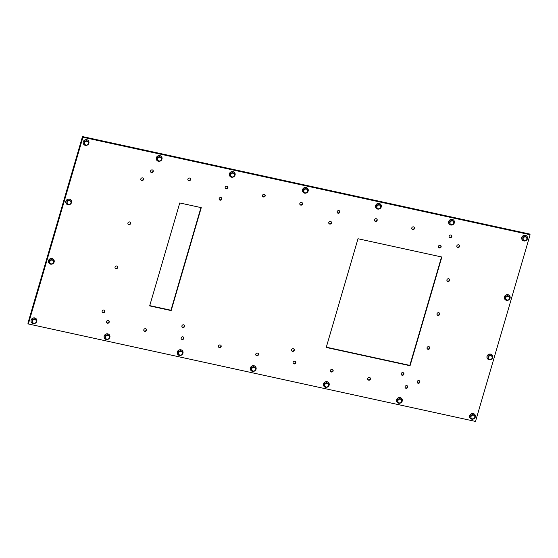 <?xml version="1.0" encoding="UTF-8"?>
<svg xmlns="http://www.w3.org/2000/svg" width="558" height="558" viewBox="0 0 558 558"><rect width="100%" height="100%" fill="white"/><g stroke="black" fill="none" stroke-linecap="round" stroke-linejoin="round"><path stroke-width="0.84" d="M358.006 238.747L441.852 257.022L410.06 365.734L326.221 347.46L358.006 238.747M326.297 347.181L409.837 365.385L441.545 256.952M410.06 365.734L409.837 365.385M179.76 202.959L201.264 207.646L171.16 310.59L149.663 305.903L179.76 202.959M149.739 305.624L170.936 310.241L200.957 207.583M171.16 310.59L170.936 310.241M401.244 374.523A1.423 1.325 147.4 0 0 403.615 373.002M402.151 375.262A1.423 1.325 -32.6 0 1 401.823 372.821A1.423 1.325 -32.6 0 1 403.643 374.697A1.423 1.325 -32.6 0 1 402.151 375.262M291.604 350.619A1.423 1.325 147.4 0 0 293.975 349.106M292.511 351.359A1.423 1.325 -32.6 0 1 292.183 348.917A1.423 1.325 -32.6 0 1 294.003 350.794A1.423 1.325 -32.6 0 1 292.511 351.359M181.964 326.723A1.423 1.325 147.4 0 0 184.335 325.202M182.871 327.462A1.423 1.325 -32.6 0 1 182.543 325.021A1.423 1.325 -32.6 0 1 184.363 326.897A1.423 1.325 -32.6 0 1 182.871 327.462M438.469 247.222A1.423 1.325 147.4 0 0 440.841 245.701M439.376 247.961A1.423 1.325 -32.6 0 1 439.048 245.52A1.423 1.325 -32.6 0 1 440.869 247.396A1.423 1.325 -32.6 0 1 439.376 247.961M328.829 223.319A1.423 1.325 147.4 0 0 331.201 221.805M329.736 224.058A1.423 1.325 -32.6 0 1 329.408 221.617A1.423 1.325 -32.6 0 1 331.229 223.493A1.423 1.325 -32.6 0 1 329.736 224.058M219.189 199.422A1.423 1.325 147.4 0 0 221.561 197.909M220.096 200.162A1.423 1.325 -32.6 0 1 219.768 197.72A1.423 1.325 -32.6 0 1 221.589 199.597A1.423 1.325 -32.6 0 1 220.096 200.162M417.203 382.509A1.423 1.325 147.4 0 0 419.574 380.995M418.109 383.248A1.423 1.325 -32.6 0 1 417.782 380.807A1.423 1.325 -32.6 0 1 419.602 382.683A1.423 1.325 -32.6 0 1 418.109 383.248M427.128 348.562A1.423 1.325 147.4 0 0 429.5 347.048M428.035 349.308A1.423 1.325 -32.6 0 1 427.707 346.86A1.423 1.325 -32.6 0 1 429.527 348.736A1.423 1.325 -32.6 0 1 428.035 349.308M437.054 314.621A1.423 1.325 147.4 0 0 439.425 313.101M437.96 315.361A1.423 1.325 -32.6 0 1 437.632 312.919A1.423 1.325 -32.6 0 1 439.453 314.796A1.423 1.325 -32.6 0 1 437.96 315.361M446.979 280.674A1.423 1.325 147.4 0 0 449.35 279.153M447.893 281.413A1.423 1.325 -32.6 0 1 447.565 278.972A1.423 1.325 -32.6 0 1 449.385 280.848A1.423 1.325 -32.6 0 1 447.893 281.413M456.911 246.727A1.423 1.325 147.4 0 0 459.276 245.213M457.818 247.466A1.423 1.325 -32.6 0 1 457.49 245.025A1.423 1.325 -32.6 0 1 459.311 246.901A1.423 1.325 -32.6 0 1 457.818 247.466M102.219 311.957A1.423 1.325 147.4 0 0 104.59 310.443M103.125 312.696A1.423 1.325 -32.6 0 1 102.798 310.255A1.423 1.325 -32.6 0 1 104.618 312.131A1.423 1.325 -32.6 0 1 103.125 312.696M115.094 267.91A1.423 1.325 147.4 0 0 117.466 266.396M116.008 268.649A1.423 1.325 -32.6 0 1 115.68 266.208A1.423 1.325 -32.6 0 1 117.501 268.084A1.423 1.325 -32.6 0 1 116.008 268.649M127.977 223.863A1.423 1.325 147.4 0 0 130.349 222.349M128.884 224.602A1.423 1.325 -32.6 0 1 128.556 222.161A1.423 1.325 -32.6 0 1 130.377 224.037A1.423 1.325 -32.6 0 1 128.884 224.602M140.86 179.816A1.423 1.325 147.4 0 0 143.225 178.302M141.767 180.555A1.423 1.325 -32.6 0 1 141.439 178.114A1.423 1.325 -32.6 0 1 143.26 179.99A1.423 1.325 -32.6 0 1 141.767 180.555M405.115 387.552A1.423 1.325 147.4 0 0 407.486 386.038M406.029 388.291A1.423 1.325 -32.6 0 1 405.701 385.85A1.423 1.325 -32.6 0 1 407.521 387.726A1.423 1.325 -32.6 0 1 406.029 388.291M367.799 379.412A1.423 1.325 147.4 0 0 370.163 377.899M368.705 380.158A1.423 1.325 -32.6 0 1 368.378 377.71A1.423 1.325 -32.6 0 1 370.198 379.593A1.423 1.325 -32.6 0 1 368.705 380.158M330.476 371.279A1.423 1.325 147.4 0 0 332.847 369.766M331.382 372.019A1.423 1.325 -32.6 0 1 331.054 369.577A1.423 1.325 -32.6 0 1 332.875 371.454A1.423 1.325 -32.6 0 1 331.382 372.019M293.152 363.146A1.423 1.325 147.4 0 0 295.524 361.633M294.066 363.886A1.423 1.325 -32.6 0 1 293.738 361.445A1.423 1.325 -32.6 0 1 295.559 363.321A1.423 1.325 -32.6 0 1 294.066 363.886M255.836 355.007A1.423 1.325 147.4 0 0 258.208 353.493M256.743 355.753A1.423 1.325 -32.6 0 1 256.415 353.305A1.423 1.325 -32.6 0 1 258.235 355.181A1.423 1.325 -32.6 0 1 256.743 355.753M218.513 346.874A1.423 1.325 147.4 0 0 220.884 345.36M219.42 347.613A1.423 1.325 -32.6 0 1 219.092 345.172A1.423 1.325 -32.6 0 1 220.912 347.048A1.423 1.325 -32.6 0 1 219.42 347.613M181.197 338.741A1.423 1.325 147.4 0 0 183.561 337.227M182.103 339.48A1.423 1.325 -32.6 0 1 181.775 337.039A1.423 1.325 -32.6 0 1 183.596 338.915A1.423 1.325 -32.6 0 1 182.103 339.48M143.873 330.601A1.423 1.325 147.4 0 0 146.245 329.087M144.78 331.347A1.423 1.325 -32.6 0 1 144.452 328.899A1.423 1.325 -32.6 0 1 146.273 330.775A1.423 1.325 -32.6 0 1 144.78 331.347M106.55 322.468A1.423 1.325 147.4 0 0 108.922 320.955M107.464 323.208A1.423 1.325 -32.6 0 1 107.136 320.766A1.423 1.325 -32.6 0 1 108.956 322.643A1.423 1.325 -32.6 0 1 107.464 323.208M449.169 236.913A1.423 1.325 147.4 0 0 451.534 235.399M450.076 237.652A1.423 1.325 -32.6 0 1 449.748 235.211A1.423 1.325 -32.6 0 1 451.568 237.087A1.423 1.325 -32.6 0 1 450.076 237.652M411.846 228.78A1.423 1.325 147.4 0 0 414.217 227.259M412.753 229.519A1.423 1.325 -32.6 0 1 412.425 227.078A1.423 1.325 -32.6 0 1 414.245 228.954A1.423 1.325 -32.6 0 1 412.753 229.519M374.523 220.64A1.423 1.325 147.4 0 0 376.894 219.127M375.436 221.38A1.423 1.325 -32.6 0 1 375.109 218.938A1.423 1.325 -32.6 0 1 376.929 220.815A1.423 1.325 -32.6 0 1 375.436 221.38M337.206 212.507A1.423 1.325 147.4 0 0 339.571 210.994M338.113 213.247A1.423 1.325 -32.6 0 1 337.785 210.805A1.423 1.325 -32.6 0 1 339.606 212.682A1.423 1.325 -32.6 0 1 338.113 213.247M299.883 204.374A1.423 1.325 147.4 0 0 302.255 202.854M300.79 205.114A1.423 1.325 -32.6 0 1 300.462 202.673A1.423 1.325 -32.6 0 1 302.283 204.549A1.423 1.325 -32.6 0 1 300.79 205.114M262.567 196.235A1.423 1.325 147.4 0 0 264.931 194.721M263.474 196.974A1.423 1.325 -32.6 0 1 263.146 194.533A1.423 1.325 -32.6 0 1 264.966 196.409A1.423 1.325 -32.6 0 1 263.474 196.974M225.244 188.102A1.423 1.325 147.4 0 0 227.615 186.588M226.15 188.841A1.423 1.325 -32.6 0 1 225.823 186.4A1.423 1.325 -32.6 0 1 227.643 188.276A1.423 1.325 -32.6 0 1 226.15 188.841M187.92 179.969A1.423 1.325 147.4 0 0 190.292 178.448M188.834 180.708A1.423 1.325 -32.6 0 1 188.506 178.267A1.423 1.325 -32.6 0 1 190.327 180.143A1.423 1.325 -32.6 0 1 188.834 180.708M150.604 171.829A1.423 1.325 147.4 0 0 152.969 170.316M151.511 172.568A1.423 1.325 -32.6 0 1 151.183 170.127A1.423 1.325 -32.6 0 1 153.004 172.004A1.423 1.325 -32.6 0 1 151.511 172.568M475.507 421.436L28.346 323.961L82.94 137.261L530.1 234.73L475.507 421.436M82.94 137.261L28.123 323.619L82.493 136.564L27.9 323.27L28.346 323.961M82.493 136.564L529.654 234.039L82.717 136.912L530.1 234.73M523.941 240.421L522.965 239.814L523.076 238.775A2.002 1.862 147.4 0 0 525.901 240.421L524.848 240.916L523.941 240.421M523.111 237.617L524.164 237.122A2.002 1.862 147.4 0 0 523.076 238.775L522.902 237.29L524.932 236.194L526.815 237.29L526.878 239.821L525.901 240.421A2.002 1.862 147.4 0 0 526.117 237.129A2.002 1.862 147.4 0 0 524.164 237.122L525.141 236.522L527.024 237.624M522.902 237.29L522.965 239.814M522.804 238.74A2.002 1.862 -32.6 0 1 522.86 237.896M523.397 237.024A2.002 1.862 -32.6 0 1 524.429 236.466M525.49 236.522A2.002 1.862 -32.6 0 1 526.124 236.892M527.554 238.175A2.964 2.762 -32.6 0 1 522.149 239.773A2.964 2.762 -32.6 0 1 523.969 235.476A2.964 2.762 -32.6 0 1 527.554 238.175M522.121 239.724A2.964 2.762 -32.6 0 1 523.899 235.371A2.964 2.762 -32.6 0 1 527.115 236.529M450.85 224.49L449.874 223.884L449.978 222.837A2.002 1.862 147.4 0 0 452.803 224.49L451.757 224.986L450.85 224.49M450.02 221.686L451.066 221.191A2.002 1.862 147.4 0 0 449.978 222.837L449.811 221.359L451.84 220.257L453.724 221.359L453.787 223.884L452.803 224.49A2.002 1.862 147.4 0 0 453.026 221.191A2.002 1.862 147.4 0 0 451.066 221.191L452.05 220.591L453.933 221.686M449.811 221.359L449.874 223.884M449.713 222.809A2.002 1.862 -32.6 0 1 449.769 221.965M450.299 221.094A2.002 1.862 -32.6 0 1 451.331 220.529M452.399 220.584A2.002 1.862 -32.6 0 1 453.033 220.954M454.456 222.244A2.964 2.762 -32.6 0 1 449.057 223.842A2.964 2.762 -32.6 0 1 450.871 219.545A2.964 2.762 -32.6 0 1 454.456 222.244M449.023 223.786A2.964 2.762 -32.6 0 1 450.808 219.44A2.964 2.762 -32.6 0 1 454.017 220.591M377.759 208.553L376.783 207.953L376.887 206.906A2.002 1.862 147.4 0 0 379.712 208.559L378.666 209.048L377.759 208.553M376.929 205.756L377.975 205.26A2.002 1.862 147.4 0 0 376.887 206.906L376.713 205.421L378.743 204.326L380.626 205.428L380.695 207.953L379.712 208.559A2.002 1.862 147.4 0 0 379.928 205.26A2.002 1.862 147.4 0 0 377.975 205.26L378.952 204.653L380.835 205.756M376.713 205.421L376.783 207.953M376.622 206.879A2.002 1.862 -32.6 0 1 376.678 206.028M377.208 205.156A2.002 1.862 -32.6 0 1 378.24 204.598M379.3 204.653A2.002 1.862 -32.6 0 1 379.935 205.023M381.365 206.314A2.964 2.762 -32.6 0 1 375.966 207.911A2.964 2.762 -32.6 0 1 377.78 203.614A2.964 2.762 -32.6 0 1 381.365 206.314M375.932 207.855A2.964 2.762 -32.6 0 1 377.71 203.51A2.964 2.762 -32.6 0 1 380.926 204.66M304.661 192.622L303.685 192.015L303.796 190.976A2.002 1.862 147.4 0 0 306.621 192.622L305.568 193.117L304.661 192.622M303.831 189.818L304.884 189.322A2.002 1.862 147.4 0 0 303.796 190.976L303.622 189.49L305.651 188.395L307.744 189.825L307.598 192.022L306.621 192.622A2.002 1.862 147.4 0 0 306.837 189.329A2.002 1.862 147.4 0 0 304.884 189.322L305.861 188.723L307.744 189.825M303.622 189.49L303.685 192.015M303.524 190.941A2.002 1.862 -32.6 0 1 303.58 190.097M304.117 189.225A2.002 1.862 -32.6 0 1 305.149 188.667M306.209 188.723A2.002 1.862 -32.6 0 1 306.844 189.092M308.274 190.376A2.964 2.762 -32.6 0 1 302.868 191.973A2.964 2.762 -32.6 0 1 304.689 187.676A2.964 2.762 -32.6 0 1 308.274 190.376M302.841 191.924A2.964 2.762 -32.6 0 1 304.619 187.572A2.964 2.762 -32.6 0 1 307.835 188.73M231.57 176.691L230.594 176.084L230.698 175.038A2.002 1.862 147.4 0 0 233.523 176.691L232.477 177.186L231.57 176.691M230.74 173.887L231.786 173.392A2.002 1.862 147.4 0 0 230.698 175.038L230.531 173.559L232.56 172.457L234.653 173.887L234.506 176.091L233.523 176.691A2.002 1.862 147.4 0 0 233.746 173.392A2.002 1.862 147.4 0 0 231.786 173.392L232.77 172.792L234.653 173.887M230.531 173.559L230.594 176.084M230.433 175.01A2.002 1.862 -32.6 0 1 230.489 174.166M231.019 173.294A2.002 1.862 -32.6 0 1 232.051 172.736M233.118 172.785A2.002 1.862 -32.6 0 1 233.753 173.154M235.176 174.445A2.964 2.762 -32.6 0 1 229.777 176.042A2.964 2.762 -32.6 0 1 231.591 171.745A2.964 2.762 -32.6 0 1 235.176 174.445M229.743 175.986A2.964 2.762 -32.6 0 1 231.528 171.641A2.964 2.762 -32.6 0 1 234.737 172.792M158.479 160.753L157.502 160.153L157.607 159.107A2.002 1.862 147.4 0 0 160.432 160.76L159.386 161.255L158.479 160.753M157.649 157.956L158.695 157.461A2.002 1.862 147.4 0 0 157.607 159.107L157.433 157.621L159.462 156.526L161.555 157.956L161.415 160.153L160.432 160.76A2.002 1.862 147.4 0 0 160.648 157.461A2.002 1.862 147.4 0 0 158.695 157.461L159.672 156.854L161.555 157.956M157.433 157.621L157.502 160.153M157.342 159.079A2.002 1.862 -32.6 0 1 157.398 158.228M157.928 157.356A2.002 1.862 -32.6 0 1 158.96 156.798M160.027 156.854A2.002 1.862 -32.6 0 1 160.655 157.223M162.085 158.514A2.964 2.762 -32.6 0 1 156.686 160.111A2.964 2.762 -32.6 0 1 158.5 155.815A2.964 2.762 -32.6 0 1 162.085 158.514M156.652 160.055A2.964 2.762 -32.6 0 1 158.43 155.71A2.964 2.762 -32.6 0 1 161.646 156.861M85.381 144.822L84.404 144.215L84.516 143.176A2.002 1.862 147.4 0 0 87.341 144.822L86.288 145.317L85.381 144.822M84.551 142.018L85.604 141.53A2.002 1.862 147.4 0 0 84.516 143.176L84.342 141.69L86.371 140.595L88.464 142.025L88.317 144.222L87.341 144.822A2.002 1.862 147.4 0 0 87.557 141.53A2.002 1.862 147.4 0 0 85.604 141.53L86.581 140.923L88.464 142.025M84.342 141.69L84.404 144.215M84.244 143.148A2.002 1.862 -32.6 0 1 84.3 142.297M84.837 141.425A2.002 1.862 -32.6 0 1 85.869 140.867M86.929 140.923A2.002 1.862 -32.6 0 1 87.564 141.293M88.994 142.583A2.964 2.762 -32.6 0 1 83.588 144.173A2.964 2.762 -32.6 0 1 85.409 139.877A2.964 2.762 -32.6 0 1 88.994 142.583M83.561 144.124A2.964 2.762 -32.6 0 1 85.339 139.772A2.964 2.762 -32.6 0 1 88.555 140.93M506.573 299.827L505.597 299.221L505.701 298.181A2.002 1.862 147.4 0 0 508.526 299.827L507.48 300.323L506.573 299.827M505.743 297.023L506.79 296.528A2.002 1.862 147.4 0 0 505.701 298.181L505.527 296.696L507.557 295.601L509.44 296.696L509.51 299.228L508.526 299.827A2.002 1.862 147.4 0 0 508.75 296.535A2.002 1.862 147.4 0 0 506.79 296.528L507.773 295.928L509.656 297.03M505.527 296.696L505.597 299.221M505.436 298.146A2.002 1.862 -32.6 0 1 505.492 297.302M506.022 296.431A2.002 1.862 -32.6 0 1 507.055 295.873M508.122 295.928A2.002 1.862 -32.6 0 1 508.75 296.298M510.179 297.581A2.964 2.762 -32.6 0 1 504.781 299.179A2.964 2.762 -32.6 0 1 506.594 294.882A2.964 2.762 -32.6 0 1 510.179 297.581M504.746 299.13A2.964 2.762 -32.6 0 1 506.531 294.777A2.964 2.762 -32.6 0 1 509.74 295.935M68.013 204.228L67.037 203.628L67.141 202.582A2.002 1.862 147.4 0 0 69.966 204.228L68.92 204.723L68.013 204.228M67.183 201.424L68.229 200.936A2.002 1.862 147.4 0 0 67.141 202.582L66.974 201.096L68.997 200.001L71.096 201.431L70.95 203.628L69.966 204.228A2.002 1.862 147.4 0 0 70.189 200.936A2.002 1.862 147.4 0 0 68.229 200.936L69.213 200.329L71.096 201.431M66.974 201.096L67.037 203.628M66.876 202.554A2.002 1.862 -32.6 0 1 66.932 201.703M67.462 200.831A2.002 1.862 -32.6 0 1 68.495 200.273M69.562 200.329A2.002 1.862 -32.6 0 1 70.196 200.699M71.619 201.989A2.964 2.762 -32.6 0 1 66.221 203.579A2.964 2.762 -32.6 0 1 68.034 199.283A2.964 2.762 -32.6 0 1 71.619 201.989M66.186 203.531A2.964 2.762 -32.6 0 1 67.971 199.185A2.964 2.762 -32.6 0 1 71.18 200.336M489.199 359.233L488.222 358.627L488.334 357.587A2.002 1.862 147.4 0 0 491.159 359.233L490.105 359.729L489.199 359.233M488.369 356.429L489.422 355.934A2.002 1.862 147.4 0 0 488.334 357.587L488.159 356.102L490.189 355.007L492.282 356.436L492.135 358.634L491.159 359.233A2.002 1.862 147.4 0 0 491.375 355.941A2.002 1.862 147.4 0 0 489.422 355.934L490.398 355.334L492.282 356.436M488.159 356.102L488.222 358.627M488.062 357.552A2.002 1.862 -32.6 0 1 488.117 356.708M488.648 355.837A2.002 1.862 -32.6 0 1 489.687 355.279M490.747 355.334A2.002 1.862 -32.6 0 1 491.382 355.704M492.805 356.994A2.964 2.762 -32.6 0 1 487.406 358.585A2.964 2.762 -32.6 0 1 489.226 354.288A2.964 2.762 -32.6 0 1 492.805 356.994M487.371 358.536A2.964 2.762 -32.6 0 1 489.157 354.184A2.964 2.762 -32.6 0 1 492.372 355.341M50.638 263.634L49.662 263.034L49.774 261.988A2.002 1.862 147.4 0 0 52.598 263.641L51.545 264.129L50.638 263.634M49.808 260.837L50.862 260.342A2.002 1.862 147.4 0 0 49.774 261.988L49.599 260.502L51.629 259.407L52.571 259.958L53.721 260.837L53.575 263.034L52.598 263.641A2.002 1.862 147.4 0 0 52.815 260.342A2.002 1.862 147.4 0 0 50.862 260.342L51.838 259.735L53.721 260.837M49.599 260.502L49.662 263.034M49.502 261.96A2.002 1.862 -32.6 0 1 49.557 261.109M50.094 260.237A2.002 1.862 -32.6 0 1 51.127 259.679M52.187 259.735A2.002 1.862 -32.6 0 1 52.822 260.105M54.252 261.395A2.964 2.762 -32.6 0 1 48.846 262.985A2.964 2.762 -32.6 0 1 50.666 258.696A2.964 2.762 -32.6 0 1 54.252 261.395M48.811 262.937A2.964 2.762 -32.6 0 1 50.597 258.591A2.964 2.762 -32.6 0 1 53.812 259.742M471.831 418.64L470.854 418.033L470.959 416.993A2.002 1.862 147.4 0 0 473.784 418.64L472.738 419.135L471.831 418.64M471.001 415.836L472.047 415.34A2.002 1.862 147.4 0 0 470.959 416.993L470.785 415.508L472.814 414.413L474.907 415.843L474.767 418.04L473.784 418.64A2.002 1.862 147.4 0 0 474 415.347A2.002 1.862 147.4 0 0 472.047 415.34L473.024 414.74L474.907 415.843M470.785 415.508L470.854 418.033M470.694 416.959A2.002 1.862 -32.6 0 1 470.75 416.115M471.28 415.243A2.002 1.862 -32.6 0 1 472.312 414.685M473.372 414.74A2.002 1.862 -32.6 0 1 474.007 415.11M475.437 416.401A2.964 2.762 -32.6 0 1 470.038 417.991A2.964 2.762 -32.6 0 1 471.852 413.694A2.964 2.762 -32.6 0 1 475.437 416.401M470.003 417.942A2.964 2.762 -32.6 0 1 471.782 413.59A2.964 2.762 -32.6 0 1 474.998 414.747M398.733 402.709L397.756 402.102L397.868 401.056A2.002 1.862 147.4 0 0 400.693 402.709L399.64 403.204L398.733 402.709M397.903 399.905L398.956 399.409A2.002 1.862 147.4 0 0 397.868 401.056L397.694 399.577L399.723 398.482L401.607 399.577L401.669 402.109L400.693 402.709A2.002 1.862 147.4 0 0 400.909 399.409A2.002 1.862 147.4 0 0 398.956 399.409L399.933 398.81L401.816 399.912M397.694 399.577L397.756 402.102M397.596 401.028A2.002 1.862 -32.6 0 1 397.652 400.184M398.189 399.312A2.002 1.862 -32.6 0 1 399.221 398.754M400.281 398.803A2.002 1.862 -32.6 0 1 400.916 399.179M402.346 400.463A2.964 2.762 -32.6 0 1 396.94 402.06A2.964 2.762 -32.6 0 1 398.761 397.763A2.964 2.762 -32.6 0 1 402.346 400.463M396.912 402.004A2.964 2.762 -32.6 0 1 398.691 397.659A2.964 2.762 -32.6 0 1 401.906 398.81M325.642 386.778L324.665 386.171L324.77 385.125A2.002 1.862 147.4 0 0 327.595 386.778L326.549 387.273L325.642 386.778M324.812 383.974L325.858 383.479A2.002 1.862 147.4 0 0 324.77 385.125L324.603 383.646L326.632 382.544L328.516 383.646L328.578 386.171L327.595 386.778A2.002 1.862 147.4 0 0 327.818 383.479A2.002 1.862 147.4 0 0 325.858 383.479L326.842 382.872L328.725 383.974M324.603 383.646L324.665 386.171M324.505 385.097A2.002 1.862 -32.6 0 1 324.561 384.246M325.091 383.374A2.002 1.862 -32.6 0 1 326.123 382.816M327.19 382.872A2.002 1.862 -32.6 0 1 327.825 383.241M329.248 384.532A2.964 2.762 -32.6 0 1 323.849 386.129A2.964 2.762 -32.6 0 1 325.663 381.832A2.964 2.762 -32.6 0 1 329.248 384.532M323.814 386.073A2.964 2.762 -32.6 0 1 325.6 381.728A2.964 2.762 -32.6 0 1 328.808 382.879M252.551 370.84L251.574 370.24L251.679 369.194A2.002 1.862 147.4 0 0 254.504 370.84L253.458 371.335L252.551 370.84M251.721 368.036L252.767 367.548A2.002 1.862 147.4 0 0 251.679 369.194L251.505 367.708L253.534 366.613L255.627 368.043L255.487 370.24L254.504 370.84A2.002 1.862 147.4 0 0 254.72 367.548A2.002 1.862 147.4 0 0 252.767 367.548L253.744 366.941L255.627 368.043M251.505 367.708L251.574 370.24M251.414 369.166A2.002 1.862 -32.6 0 1 251.47 368.315M252 367.443A2.002 1.862 -32.6 0 1 253.032 366.885M254.092 366.941A2.002 1.862 -32.6 0 1 254.727 367.31M256.157 368.601A2.964 2.762 -32.6 0 1 250.758 370.191A2.964 2.762 -32.6 0 1 252.572 365.895A2.964 2.762 -32.6 0 1 256.157 368.601M250.723 370.142A2.964 2.762 -32.6 0 1 252.502 365.797A2.964 2.762 -32.6 0 1 255.717 366.948M179.453 354.909L178.476 354.302L178.588 353.263A2.002 1.862 147.4 0 0 181.413 354.909L180.36 355.404L179.453 354.909M178.623 352.105L179.676 351.61A2.002 1.862 147.4 0 0 178.588 353.263L178.414 351.777L180.443 350.682L182.326 351.777L182.389 354.309L181.413 354.909A2.002 1.862 147.4 0 0 181.629 351.617A2.002 1.862 147.4 0 0 179.676 351.61L180.653 351.01L182.536 352.112M178.414 351.777L178.476 354.302M178.316 353.228A2.002 1.862 -32.6 0 1 178.372 352.384M178.909 351.512A2.002 1.862 -32.6 0 1 179.941 350.954M181.001 351.003A2.002 1.862 -32.6 0 1 181.636 351.38M183.066 352.663A2.964 2.762 -32.6 0 1 177.66 354.26A2.964 2.762 -32.6 0 1 179.481 349.964A2.964 2.762 -32.6 0 1 183.066 352.663M177.632 354.211A2.964 2.762 -32.6 0 1 179.411 349.859A2.964 2.762 -32.6 0 1 182.626 351.017M106.362 338.978L105.385 338.371L105.49 337.325A2.002 1.862 147.4 0 0 108.315 338.978L107.269 339.473L106.362 338.978M105.532 336.174L106.578 335.679A2.002 1.862 147.4 0 0 105.49 337.325L105.323 335.846L107.352 334.744L108.294 335.295L109.445 336.174L109.298 338.371L108.315 338.978A2.002 1.862 147.4 0 0 108.538 335.679A2.002 1.862 147.4 0 0 106.578 335.679L107.561 335.079L109.445 336.174M105.323 335.846L105.385 338.371M105.225 337.297A2.002 1.862 -32.6 0 1 105.281 336.453M105.811 335.574A2.002 1.862 -32.6 0 1 106.843 335.016M107.91 335.072A2.002 1.862 -32.6 0 1 108.545 335.442M109.968 336.732A2.964 2.762 -32.6 0 1 104.569 338.329A2.964 2.762 -32.6 0 1 106.383 334.033A2.964 2.762 -32.6 0 1 109.968 336.732M104.534 338.274A2.964 2.762 -32.6 0 1 106.32 333.928A2.964 2.762 -32.6 0 1 109.528 335.079M33.271 323.04L32.294 322.44L32.399 321.394A2.002 1.862 147.4 0 0 35.224 323.047L34.178 323.535L33.271 323.04M32.441 320.243L33.487 319.748A2.002 1.862 147.4 0 0 32.399 321.394L32.224 319.908L34.254 318.813L36.347 320.243L36.207 322.44L35.224 323.047A2.002 1.862 147.4 0 0 35.44 319.748A2.002 1.862 147.4 0 0 33.487 319.748L34.463 319.141L36.347 320.243M32.224 319.908L32.294 322.44M32.134 321.366A2.002 1.862 -32.6 0 1 32.19 320.515M32.72 319.643A2.002 1.862 -32.6 0 1 33.752 319.085M34.812 319.141A2.002 1.862 -32.6 0 1 35.447 319.511M36.877 320.801A2.964 2.762 -32.6 0 1 31.478 322.391A2.964 2.762 -32.6 0 1 33.292 318.102A2.964 2.762 -32.6 0 1 36.877 320.801M31.443 322.343A2.964 2.762 -32.6 0 1 33.222 317.997A2.964 2.762 -32.6 0 1 36.437 319.148"/></g></svg>
